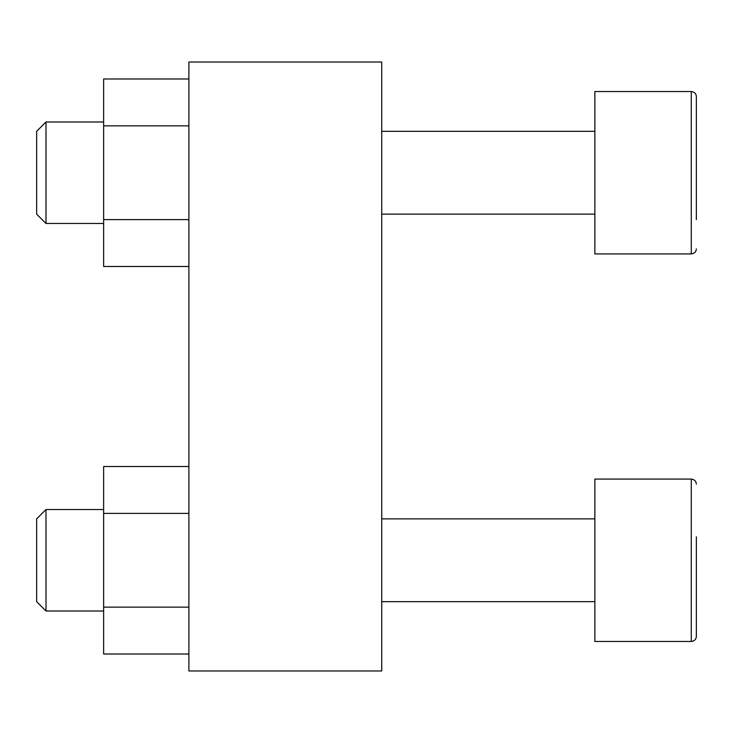<?xml version="1.0" encoding="UTF-8"?>
<svg xmlns="http://www.w3.org/2000/svg" width="733" height="733" viewBox="0 0 733 733"><rect width="100%" height="100%" fill="white"/><g stroke="black" fill="none" stroke-linecap="round" stroke-linejoin="round"><path stroke-width="1.1" d="M188.885 62.021L381.728 62.021L381.728 670.979L188.885 670.979L188.885 62.021M691.274 641.457L594.857 641.457L594.857 479.07L691.274 479.07C694.472 479.492 696.158 481.178 696.35 484.147C696.158 481.178 694.472 479.492 691.274 479.07L691.274 641.457C694.472 641.045 696.158 639.359 696.35 636.391L696.35 536.831M696.35 607.144L696.35 583.706M696.35 219.607L696.35 96.609C696.158 93.641 694.472 91.955 691.274 91.543L594.857 91.543L594.857 253.93L691.274 253.93L691.274 91.543M696.35 149.294L696.35 125.856M188.885 513.393L103.637 513.393L103.637 466.518L188.885 466.518M103.637 513.393L103.637 607.144L188.885 607.144M103.637 607.144L103.637 654.019L188.885 654.019M36.65 601.674L36.65 518.863L45.987 509.517L45.987 611.01L36.65 601.674M188.885 125.856L103.637 125.856L103.637 78.981L188.885 78.981M103.637 125.856L103.637 219.607L188.885 219.607M103.637 219.607L103.637 266.482L188.885 266.482M36.65 214.137L36.65 131.326L45.987 121.99L45.987 223.483L36.65 214.137M594.857 518.863L381.728 518.863M594.857 601.674L381.728 601.674M691.274 253.93C694.472 253.508 696.158 251.822 696.35 248.854C696.158 251.822 694.472 253.508 691.274 253.93M594.857 131.326L381.728 131.326M594.857 214.137L381.728 214.137M103.637 509.517L45.987 509.517M103.637 611.01L45.987 611.01M103.637 121.99L45.987 121.99M103.637 223.483L45.987 223.483"/></g></svg>
